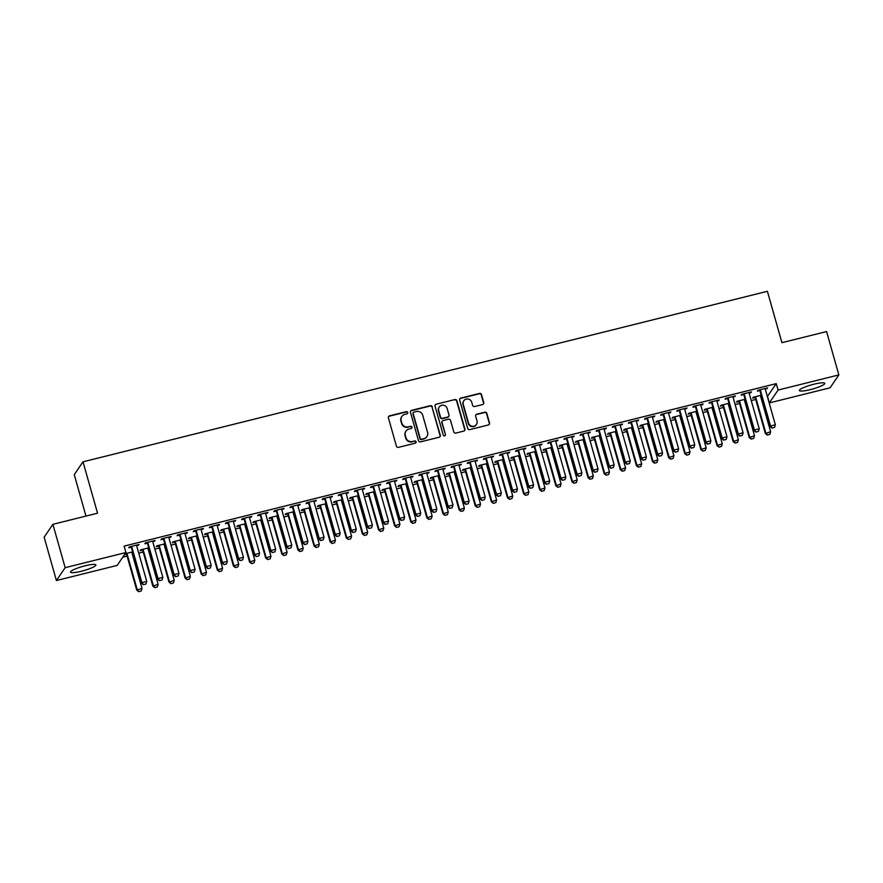 <?xml version="1.0" encoding="UTF-8"?>
<svg xmlns="http://www.w3.org/2000/svg" width="883" height="883" viewBox="0 0 883 883"><rect width="100%" height="100%" fill="white"/><g stroke="black" fill="none" stroke-linecap="round" stroke-linejoin="round"><path stroke-width="1.32" d="M407.758 412.482A1.159 1.126 34.2 0 0 406.335 411.655L389.524 415.849A1.656 1.611 34.2 0 0 388.399 417.814L396.423 446.18A1.656 1.611 34.2 0 0 398.454 447.361L415.264 443.178A1.159 1.126 34.2 0 0 416.059 441.798A1.159 1.126 34.2 0 0 414.635 440.97L412.46 441.511A5.309 5.143 34.2 0 1 405.97 437.736L405.297 435.363A5.309 5.143 34.2 0 1 408.939 429.061L411.114 428.52A1.159 1.126 34.2 0 0 411.908 427.14A1.159 1.126 34.2 0 0 410.485 426.312L408.31 426.853A5.309 5.143 34.2 0 1 401.82 423.078L401.158 420.705A5.309 5.143 34.2 0 1 404.789 414.403L406.964 413.862A1.159 1.126 34.2 0 0 407.758 412.482M407.482 413.575A1.159 1.126 34.2 0 0 406.103 412.008L389.293 416.191A1.656 1.611 34.2 0 0 388.498 416.666M415.772 442.891A1.159 1.126 34.2 0 0 414.403 441.323L412.46 441.511M411.621 428.233A1.159 1.126 34.2 0 0 410.253 426.666L408.31 426.853M810.23 389.646A13.19 2.152 -15.8 0 1 799.38 390.529A13.19 2.152 -15.8 0 1 813.916 384.215A13.19 2.152 -15.8 0 1 824.766 383.343A13.19 2.152 -15.8 0 1 810.23 389.646M81.357 571.246A13.19 2.152 -15.8 0 1 70.508 572.118A13.19 2.152 -15.8 0 1 85.044 565.815A13.19 2.152 -15.8 0 1 95.894 564.932A13.19 2.152 -15.8 0 1 81.357 571.246M482.615 404.546A1.656 1.611 34.2 0 0 483.752 402.582L481.5 394.624A1.656 1.611 34.2 0 0 479.469 393.432L460.805 398.09A1.656 1.611 34.2 0 0 459.668 400.054L467.692 428.432A1.656 1.611 34.2 0 0 469.723 429.613L488.398 424.955A1.656 1.611 34.2 0 0 489.524 422.99L486.809 413.376A1.656 1.611 34.2 0 0 484.778 412.195L476.787 414.182A1.656 1.611 34.2 0 0 475.65 416.147L477.008 420.915A4.437 4.305 34.2 0 1 472.096 426.246A4.437 4.305 34.2 0 1 468.542 423.023L463.255 404.348A4.437 4.305 34.2 0 1 468.156 399.028A4.437 4.305 34.2 0 1 471.721 402.24L472.604 405.352A1.656 1.611 34.2 0 0 474.624 406.533L482.615 404.546M767.371 396.544L776.267 383.63L124.117 546.113L125.927 552.537L117.185 565.407L56.413 580.539L65.165 567.67L125.927 552.537M776.267 383.63L778.089 390.054L838.85 374.911L830.097 387.792L769.336 402.924L778.089 390.054M56.413 580.539L44.15 537.195L52.903 524.325L97.549 513.2L83.002 461.82L767.393 291.302L781.93 342.681L826.587 331.566L838.85 374.911M52.903 524.325L65.165 567.67M432.295 406.875A1.656 1.611 34.2 0 0 430.275 405.694L411.599 410.341A1.656 1.611 34.2 0 0 410.463 412.317L418.487 440.683A1.656 1.611 34.2 0 0 420.518 441.864L439.193 437.217A1.656 1.611 34.2 0 0 440.33 435.242L432.063 407.229A1.656 1.611 34.2 0 0 430.032 406.048L411.368 410.694A1.656 1.611 34.2 0 0 410.562 411.169M436.202 404.215L454.866 399.569A1.656 1.611 34.2 0 1 456.897 400.75L464.933 429.116A1.656 1.611 34.2 0 1 463.796 431.092L455.805 433.078A1.656 1.611 34.2 0 1 453.774 431.897L450.518 420.385A1.656 1.611 34.2 0 0 448.487 419.204L443.189 420.529A1.656 1.611 34.2 0 0 442.052 422.504L445.44 434.48A1.159 1.126 34.2 0 1 444.16 435.871A1.159 1.126 34.2 0 1 443.233 435.032L435.065 406.191A1.656 1.611 34.2 0 1 436.202 404.215L454.866 399.569M83.002 461.82L74.26 474.69L85.971 516.08M749.181 393.2L751.499 391.897L741.83 394.304L741.245 395.176L743.607 394.591M745.109 399.271L737.106 401.268L736.51 402.129L738.883 401.544M744.457 400.154L745.296 399.944M716.952 401.224L719.27 399.933L709.59 402.339L709.005 403.211L711.378 402.615M712.868 407.306L704.866 409.293L704.27 410.165L706.643 409.58M712.217 408.189L713.056 407.979M684.711 409.259L687.029 407.957L677.36 410.374L676.764 411.235L679.137 410.65M680.627 415.33L672.625 417.328L672.04 418.2L674.413 417.604M679.987 416.213L680.826 416.003M652.471 417.295L654.789 415.992L645.12 418.399L644.535 419.27L646.897 418.685M648.398 423.365L640.396 425.363L639.8 426.224L642.173 425.639M647.747 424.248L648.586 424.039M620.241 425.319L622.559 424.028L612.879 426.434L612.294 427.306L614.667 426.71M616.157 431.401L608.155 433.387L607.559 434.259L609.932 433.674M615.506 432.284L616.345 432.074M588.001 433.354L590.319 432.052L580.65 434.469L580.054 435.33L582.427 434.745M583.917 439.425L575.915 441.423L575.33 442.295L577.703 441.699M583.277 440.308L584.116 440.098M555.76 441.39L558.078 440.087L548.409 442.493L547.824 443.365L550.186 442.78M551.687 447.46L543.685 449.458L543.089 450.319L545.462 449.734M551.036 448.343L551.875 448.134M523.531 449.414L525.849 448.123L516.169 450.529L515.584 451.401L517.957 450.805M519.447 455.496L511.445 457.482L510.849 458.354L513.222 457.769M518.796 456.379L519.634 456.169M491.29 457.449L493.608 456.147L483.939 458.564L483.343 459.425L485.716 458.84M487.206 463.52L479.204 465.518L478.619 466.39L480.992 465.794M486.566 464.403L487.405 464.193M459.05 465.484L461.368 464.182L451.699 466.588L451.114 467.46L453.476 466.875M454.977 471.555L446.975 473.553L446.379 474.414L448.752 473.829M454.326 472.438L455.164 472.228M426.82 473.509L429.138 472.217L419.458 474.624L418.873 475.495L421.246 474.899M422.736 479.59L414.734 481.577L414.138 482.449L416.511 481.864M422.085 480.473L422.924 480.264M394.58 481.544L396.897 480.242L387.229 482.659L386.633 483.52L389.006 482.935M390.496 487.615L382.494 489.612L381.909 490.484L384.282 489.888M389.856 488.498L390.694 488.288M362.339 489.579L364.657 488.277L354.988 490.683L354.403 491.555L356.765 490.97M358.266 495.65L350.264 497.648L349.668 498.509L352.041 497.924M357.615 496.533L358.454 496.323M330.11 497.604L332.427 496.312L322.748 498.718L322.163 499.59L324.536 498.994M326.026 503.685L318.023 505.672L317.427 506.544L319.801 505.959M325.374 504.568L326.213 504.359M297.869 505.639L300.187 504.336L290.518 506.754L289.922 507.615L292.295 507.03M293.785 511.71L285.783 513.707L285.198 514.579L287.571 513.983M293.145 512.593L293.984 512.383M265.628 513.674L267.946 512.372L258.277 514.778L257.693 515.65L260.055 515.065M261.556 519.745L253.553 521.743L252.957 522.604L255.33 522.019M260.904 520.628L261.743 520.418M233.399 521.698L235.717 520.407L226.037 522.813L225.452 523.685L227.825 523.089M229.315 527.78L221.313 529.767L220.717 530.639L223.09 530.054M228.664 528.663L229.503 528.453M201.158 529.734L203.476 528.431L193.807 530.849L193.211 531.709L195.584 531.125M197.075 535.804L189.072 537.802L188.487 538.674L190.86 538.078M196.434 536.687L197.273 536.478M168.918 537.769L171.236 536.467L161.567 538.873L160.982 539.745L163.344 539.16M164.845 543.84L156.843 545.837L156.247 546.698L158.62 546.113M164.194 544.723L165.033 544.513M136.688 545.793L139.006 544.502L129.326 546.908L128.741 547.78L131.114 547.184M124.525 554.601L126.379 554.138M131.953 552.758L132.792 552.548M125.11 553.74L132.605 551.875M122.814 557.129L127.097 556.058M132.494 554.712L133.344 554.502M138.752 553.155L143.212 552.041M148.609 550.705L149.47 550.484M154.867 549.138L159.326 548.034M164.724 546.687L165.585 546.467M170.982 545.131L175.452 544.016M180.849 542.67L181.699 542.46M187.108 541.113L191.567 539.999M196.964 538.652L197.825 538.442M203.222 537.096L207.682 535.981M213.079 534.634L213.94 534.425M219.337 533.078L223.807 531.963M229.205 530.617L230.055 530.407M235.463 529.06L239.922 527.946M245.319 526.61L246.18 526.389M251.578 525.043L256.037 523.939M261.434 522.593L262.295 522.372M267.692 521.036L272.163 519.921M277.56 518.575L278.41 518.365M283.818 517.019L288.277 515.904M293.675 514.557L294.536 514.347M299.933 513.001L304.392 511.886M309.79 510.54L310.65 510.33M316.048 508.983L320.518 507.868M325.915 506.522L326.765 506.312M332.174 504.966L336.633 503.851M342.03 502.515L342.891 502.295M348.288 500.948L352.747 499.844M358.145 498.498L359.006 498.277M364.403 496.941L368.873 495.827M374.271 494.48L375.12 494.27M380.529 492.924L384.988 491.809M390.385 490.462L391.246 490.253M396.644 488.906L401.103 487.791M406.5 486.445L407.361 486.235M412.758 484.888L417.229 483.774M422.626 482.427L423.476 482.217M428.884 480.871L433.343 479.756M438.741 478.42L439.602 478.2M444.999 476.853L449.458 475.749M454.855 474.403L455.716 474.182M461.114 472.846L465.584 471.732M470.981 470.385L471.831 470.175M477.239 468.829L481.699 467.714M487.096 466.367L487.957 466.158M493.354 464.811L497.813 463.696M503.211 462.35L504.072 462.14M509.469 460.794L513.939 459.679M519.336 458.332L520.186 458.122M525.595 456.776L530.054 455.661M535.451 454.326L536.312 454.105M541.709 452.758L546.169 451.654M551.566 450.308L552.427 450.087M557.824 448.752L562.294 447.637M567.692 446.29L568.542 446.081M573.95 444.734L578.409 443.619M583.806 442.273L584.667 442.063M590.065 440.716L594.524 439.602M599.921 438.255L600.782 438.045M606.18 436.699L610.65 435.584M616.047 434.237L616.897 434.028M622.305 432.681L626.764 431.566M632.162 430.231L633.023 430.01M638.42 428.663L642.879 427.56M648.277 426.213L649.137 425.992M654.535 424.657L659.005 423.542M664.402 422.195L665.252 421.986M670.661 420.639L675.12 419.524M680.517 418.178L681.378 417.968M686.775 416.621L691.234 415.507M696.632 414.16L697.493 413.95M702.89 412.604L707.36 411.489M712.758 410.142L713.607 409.933M719.016 408.586L723.475 407.471M728.872 406.136L729.733 405.915M735.131 404.569L739.59 403.465M744.987 402.118L745.848 401.897M751.245 400.562L755.716 399.447M761.113 398.101L761.963 397.891M148.719 547.857L140.717 549.844L140.132 550.716L142.505 550.131M148.079 548.74L148.918 548.531M152.803 541.776L155.121 540.484L145.452 542.89L144.856 543.762L147.229 543.166M180.96 539.822L172.958 541.82L172.362 542.692L174.735 542.096M180.309 540.705L181.147 540.495M185.044 533.751L187.362 532.449L177.682 534.855L177.097 535.727L179.47 535.142M213.2 531.787L205.198 533.785L204.602 534.656L206.975 534.06M212.549 532.67L213.388 532.471M217.273 525.716L219.591 524.414L209.922 526.831L209.337 527.703L211.699 527.107M245.43 523.762L237.428 525.749L236.843 526.621L239.216 526.036M244.79 524.645L245.629 524.436M249.514 517.681L251.832 516.389L242.163 518.796L241.567 519.668L243.94 519.072M277.67 515.727L269.668 517.725L269.072 518.597L271.445 518.001M277.019 516.61L277.858 516.4M281.754 509.657L284.072 508.354L274.392 510.76L273.807 511.632L276.18 511.047M309.911 507.692L301.909 509.69L301.313 510.562L303.686 509.966M309.26 508.575L310.099 508.376M313.984 501.621L316.302 500.319L306.633 502.736L306.048 503.608L308.41 503.012M342.14 499.668L334.138 501.654L333.553 502.526L335.926 501.941M341.5 500.551L342.339 500.341M346.224 493.586L348.542 492.295L338.873 494.701L338.277 495.573L340.65 494.977M374.381 491.632L366.379 493.63L365.783 494.502L368.156 493.906M373.73 492.515L374.569 492.306M378.465 485.562L380.783 484.259L371.103 486.665L370.518 487.537L372.891 486.952M406.621 483.597L398.619 485.595L398.023 486.467L400.396 485.871M405.97 484.48L406.809 484.281M410.694 477.526L413.012 476.224L403.343 478.641L402.758 479.513L405.12 478.917M438.851 475.573L430.849 477.56L430.264 478.431L432.637 477.846M438.211 476.456L439.05 476.246M442.935 469.491L445.253 468.2L435.584 470.606L434.988 471.478L437.361 470.882M471.092 467.537L463.089 469.535L462.493 470.407L464.866 469.811M470.44 468.42L471.279 468.211M475.175 461.467L477.493 460.164L467.813 462.571L467.228 463.443L469.601 462.858M503.332 459.502L495.33 461.5L494.734 462.372L497.107 461.776M502.681 460.385L503.52 460.186M507.405 453.432L509.723 452.129L500.054 454.546L499.469 455.418L501.831 454.822M535.562 451.478L527.559 453.465L526.974 454.337L529.347 453.752M534.921 452.361L535.76 452.151M539.645 445.396L541.963 444.105L532.294 446.511L531.698 447.383L534.072 446.787M567.802 443.443L559.8 445.44L559.204 446.312L561.577 445.716M567.151 444.326L567.99 444.116M571.886 437.372L574.204 436.07L564.524 438.476L563.939 439.348L566.312 438.763M600.043 435.407L592.04 437.405L591.444 438.277L593.817 437.681M599.391 436.29L600.23 436.092M604.115 429.337L606.433 428.034L596.765 430.451L596.18 431.323L598.542 430.727M632.272 427.383L624.27 429.37L623.685 430.242L626.058 429.657M631.632 428.266L632.471 428.056M636.356 421.301L638.674 420.01L629.005 422.416L628.409 423.288L630.782 422.692M664.513 419.348L656.51 421.346L655.914 422.217L658.288 421.621M663.861 420.231L664.7 420.021M668.597 413.277L670.914 411.975L661.235 414.381L660.65 415.253L663.023 414.668M696.753 411.312L688.751 413.31L688.155 414.182L690.528 413.586M696.102 412.195L696.941 411.997M700.826 405.242L703.144 403.939L693.475 406.357L692.89 407.229L695.252 406.633M728.983 403.288L720.981 405.275L720.396 406.147L722.769 405.562M728.343 404.171L729.181 403.961M733.067 397.218L735.384 395.915L725.716 398.321L725.12 399.193L727.493 398.597M761.223 395.253L753.221 397.251L752.625 398.123L754.998 397.527M760.572 396.136L761.411 395.926M765.307 389.182L767.625 387.88L757.945 390.286L757.36 391.158L759.733 390.573M767.515 396.5L769.336 402.924M138.41 545.363L138.223 544.69M154.525 541.356L154.337 540.672M170.651 537.339L170.452 536.665M186.766 533.321L186.578 532.648M202.88 529.303L202.693 528.63M219.006 525.286L218.807 524.612M235.121 521.268L234.933 520.595M251.236 517.261L251.048 516.577M267.361 513.244L267.163 512.57M283.476 509.226L283.288 508.553M299.591 505.208L299.403 504.535M315.717 501.191L315.518 500.518M331.831 497.173L331.644 496.5M347.946 493.167L347.759 492.482M364.072 489.149L363.873 488.476M380.187 485.131L379.999 484.458M396.301 481.114L396.114 480.44M412.427 477.096L412.229 476.423M428.542 473.078L428.354 472.405M444.657 469.072L444.469 468.387M460.783 465.054L460.584 464.381M476.897 461.036L476.71 460.363M493.012 457.019L492.824 456.345M509.138 453.001L508.939 452.328M525.253 448.983L525.065 448.31M541.367 444.977L541.18 444.292M557.493 440.959L557.294 440.286M573.608 436.942L573.42 436.268M589.723 432.924L589.535 432.251M605.848 428.906L605.65 428.233M621.963 424.889L621.775 424.215M638.078 420.882L637.89 420.198M654.204 416.864L654.005 416.191M670.318 412.847L670.131 412.173M686.433 408.829L686.246 408.156M702.559 404.811L702.36 404.138M718.674 400.794L718.486 400.12M734.788 396.787L734.601 396.103M750.914 392.769L750.716 392.096M767.029 388.752L766.841 388.079M401.82 416.467L401.588 416.809A5.309 5.143 34.2 0 0 400.915 421.059L401.158 420.705M408.078 427.206A5.309 5.143 34.2 0 1 401.588 423.421L400.915 421.059M405.97 431.125L405.739 431.467A5.309 5.143 34.2 0 0 405.065 435.716L405.297 435.363M412.218 441.864A5.309 5.143 34.2 0 1 405.727 438.078L405.065 435.716M439.988 436.743A1.656 1.611 34.2 0 0 440.087 435.595L432.063 407.229M413.961 412.118A1.159 1.126 34.2 0 0 413.167 413.498L420.22 438.398A1.159 1.126 34.2 0 0 421.632 439.226L423.928 438.652A5.309 5.143 34.2 0 0 427.571 432.35L422.747 415.33A5.309 5.143 34.2 0 0 416.257 411.544L413.961 412.118M413.321 412.571L413.078 412.913A1.159 1.126 34.2 0 0 412.935 413.851L413.167 413.498M426.897 436.599L426.655 436.942A5.309 5.143 34.2 0 1 423.697 439.006L421.401 439.579A1.159 1.126 34.2 0 1 419.977 438.752L412.935 413.851M464.59 430.606A1.656 1.611 34.2 0 0 464.69 429.469L456.666 401.092A1.656 1.611 34.2 0 0 454.635 399.911M442.262 421.169L442.03 421.522A1.656 1.611 34.2 0 0 441.82 422.847L445.44 434.48M445.164 435.573A1.159 1.126 34.2 0 0 445.209 434.822M447.14 408.454A4.437 4.305 34.2 0 0 439.237 407.008A4.437 4.305 34.2 0 0 438.674 410.562L440.54 417.14A1.656 1.611 34.2 0 0 442.56 418.321L447.869 416.997A1.656 1.611 34.2 0 0 449.006 415.032L447.14 408.454M439.237 407.008L438.994 407.361A4.437 4.305 34.2 0 0 438.443 410.904L438.674 410.562M448.796 416.357L448.553 416.71A1.656 1.611 34.2 0 1 447.626 417.35L442.328 418.674A1.656 1.611 34.2 0 1 440.297 417.493L438.443 410.904M435.97 404.569A1.656 1.611 34.2 0 0 435.164 405.043M463.818 400.805L463.575 401.147A4.437 4.305 34.2 0 0 463.023 404.701L463.255 404.348M476.445 424.469L476.213 424.822A4.437 4.305 34.2 0 1 468.299 423.376L463.023 404.701M489.193 424.48A1.656 1.611 34.2 0 0 489.292 423.332L486.577 413.719A1.656 1.611 34.2 0 0 484.546 412.538L476.555 414.524A1.656 1.611 34.2 0 0 475.76 415.01M483.409 404.072A1.656 1.611 34.2 0 0 483.52 402.924L481.268 394.966A1.656 1.611 34.2 0 0 479.237 393.785L460.573 398.432A1.656 1.611 34.2 0 0 459.767 398.917M125.971 553.52L126.534 554.381A1.689 1.634 -145.8 0 1 126.744 554.844L136.744 590.164L142.008 588.343L132.008 553.012A1.689 1.634 -145.8 0 1 131.942 552.504L131.964 552.03M138.719 591.698L141.214 590.992L138.719 591.698L136.744 590.164M126.688 553.343L126.964 553.751A1.689 1.634 -145.8 0 1 127.174 554.215L137.174 589.546L138.797 591.588M142.008 588.343L141.214 590.992M143.521 584.634L145.938 584.027L143.521 584.634L141.898 582.581L141.468 583.21L131.479 547.89A1.689 1.634 34.2 0 0 131.269 547.416L130.706 546.566M136.688 545.076L136.677 545.551A1.689 1.634 34.2 0 0 136.744 546.058L146.733 581.378L141.898 582.581L131.898 547.261A1.689 1.634 34.2 0 0 131.688 546.798L131.424 546.389M145.938 584.027L146.733 581.378M141.468 583.21L143.454 584.734M142.097 549.502L142.649 550.363A1.689 1.634 -145.8 0 1 142.869 550.826L152.858 586.157L158.123 584.325L148.123 548.994A1.689 1.634 -145.8 0 1 148.068 548.498L148.079 548.012M154.834 587.681L157.329 586.974L154.834 587.681L152.858 586.157M142.814 549.325L143.079 549.734A1.689 1.634 -145.8 0 1 143.289 550.197L153.289 585.528L154.911 587.57M158.123 584.325L157.329 586.974M158.212 545.495L158.774 546.345A1.689 1.634 -145.8 0 1 158.984 546.809L168.984 582.14L174.238 580.308L164.249 544.977A1.689 1.634 -145.8 0 1 164.183 544.48L164.205 543.994M170.96 583.663L173.443 582.957L170.96 583.663L168.984 582.14M158.929 545.308L159.194 545.716A1.689 1.634 -145.8 0 1 159.415 546.191L169.404 581.511L171.026 583.553M174.238 580.308L173.443 582.957M159.635 580.617L162.053 580.01L159.635 580.617L158.013 578.575L157.593 579.193L147.593 543.873A1.689 1.634 34.2 0 0 147.384 543.409L146.821 542.548M152.814 541.058L152.792 541.533A1.689 1.634 34.2 0 0 152.858 542.041L162.847 577.361L158.013 578.575L148.024 543.244A1.689 1.634 34.2 0 0 147.803 542.78L147.538 542.372M162.053 580.01L162.847 577.361M157.593 579.193L159.569 580.716M175.761 576.599L178.178 576.003L175.761 576.599L174.139 574.557L173.708 575.175L163.719 539.855A1.689 1.634 34.2 0 0 163.498 539.392L162.947 538.531M168.929 537.041L168.918 537.515A1.689 1.634 34.2 0 0 168.973 538.023L178.973 573.354L174.139 574.557L164.139 539.226A1.689 1.634 34.2 0 0 163.929 538.762L163.664 538.354M178.178 576.003L178.973 573.354M173.708 575.175L175.684 576.709M174.326 541.478L174.889 542.328A1.689 1.634 -145.8 0 1 175.099 542.802L185.099 578.122L190.364 576.29L180.364 540.97A1.689 1.634 -145.8 0 1 180.298 540.462L180.32 539.988M187.075 579.645L189.569 578.939L187.075 579.645L185.099 578.122M175.044 541.301L175.32 541.698A1.689 1.634 -145.8 0 1 175.529 542.173L185.529 577.493L187.152 579.546M190.364 576.29L189.569 578.939M190.452 537.46L191.004 538.31A1.689 1.634 -145.8 0 1 191.225 538.785L201.214 574.105L206.479 572.272L196.479 536.952A1.689 1.634 -145.8 0 1 196.423 536.445L196.434 535.97M203.189 575.628L205.684 574.921L203.189 575.628L201.214 574.105M191.169 537.283L191.434 537.692A1.689 1.634 -145.8 0 1 191.644 538.155L201.644 573.475L203.267 575.528M206.479 572.272L205.684 574.921M191.876 572.581L194.293 571.985L191.876 572.581L190.253 570.539L189.823 571.169L179.834 535.838A1.689 1.634 34.2 0 0 179.624 535.374L179.061 534.513M185.044 533.023L185.033 533.509A1.689 1.634 34.2 0 0 185.099 534.005L195.088 569.336L190.253 570.539L180.253 535.208A1.689 1.634 34.2 0 0 180.044 534.745L179.779 534.336M194.293 571.985L195.088 569.336M189.823 571.169L191.81 572.692M207.991 568.575L210.408 567.968L207.991 568.575L206.368 566.522L205.949 567.151L195.949 531.82A1.689 1.634 34.2 0 0 195.739 531.356L195.176 530.506M201.169 529.005L201.147 529.491A1.689 1.634 34.2 0 0 201.214 529.999L211.203 565.319L206.368 566.522L196.379 531.202A1.689 1.634 34.2 0 0 196.158 530.727L195.894 530.319M210.408 567.968L211.203 565.319M205.949 567.151L207.924 568.674M206.567 533.442L207.13 534.303A1.689 1.634 -145.8 0 1 207.339 534.767L217.339 570.087L222.593 568.255L212.604 532.935A1.689 1.634 -145.8 0 1 212.538 532.427L212.56 531.952M219.315 571.61L221.799 570.904L219.315 571.61L217.339 570.087M207.284 533.266L207.549 533.674A1.689 1.634 -145.8 0 1 207.77 534.138L217.759 569.469L219.381 571.511M222.593 568.255L221.799 570.904M224.116 564.557L226.534 563.95L224.116 564.557L222.494 562.504L222.063 563.133L212.075 527.813A1.689 1.634 34.2 0 0 211.854 527.339L211.302 526.489M217.284 524.999L217.273 525.473A1.689 1.634 34.2 0 0 217.328 525.981L227.328 561.301L222.494 562.504L212.494 527.184A1.689 1.634 34.2 0 0 212.284 526.71L212.019 526.312M226.534 563.95L227.328 561.301M222.063 563.133L224.039 564.656M222.682 529.425L223.244 530.286A1.689 1.634 -145.8 0 1 223.454 530.749L233.454 566.069L238.719 564.248L228.719 528.917A1.689 1.634 -145.8 0 1 228.653 528.409L228.675 527.935M235.43 567.603L237.924 566.897L235.43 567.603L233.454 566.069M223.399 529.248L223.675 529.657A1.689 1.634 -145.8 0 1 223.885 530.12L233.885 565.451L235.507 567.493M238.719 564.248L237.924 566.897M240.231 560.539L242.648 559.932L240.231 560.539L238.609 558.486L238.178 559.116L228.189 523.796A1.689 1.634 34.2 0 0 227.98 523.321L227.417 522.471M233.399 520.981L233.388 521.456A1.689 1.634 34.2 0 0 233.454 521.963L243.443 557.283L238.609 558.486L228.609 523.166A1.689 1.634 34.2 0 0 228.399 522.703L228.134 522.294M242.648 559.932L243.443 557.283M238.178 559.116L240.165 560.639M238.807 525.407L239.359 526.268A1.689 1.634 -145.8 0 1 239.58 526.732L249.569 562.063L254.834 560.23L244.834 524.899A1.689 1.634 -145.8 0 1 244.779 524.403L244.79 523.917M251.545 563.586L254.039 562.879L251.545 563.586L249.569 562.063M239.525 525.23L239.79 525.639A1.689 1.634 -145.8 0 1 239.999 526.102L249.999 561.433L251.622 563.475M254.834 560.23L254.039 562.879M254.922 521.4L255.485 522.25A1.689 1.634 -145.8 0 1 255.695 522.714L265.695 558.045L270.949 556.213L260.96 520.893A1.689 1.634 -145.8 0 1 260.893 520.385L260.915 519.899M267.67 559.568L270.154 558.862L267.67 559.568L265.695 558.045M255.64 521.213L255.904 521.621A1.689 1.634 -145.8 0 1 256.125 522.096L266.114 557.416L267.737 559.458M270.949 556.213L270.154 558.862M271.037 517.383L271.6 518.233A1.689 1.634 -145.8 0 1 271.809 518.707L281.809 554.027L287.074 552.195L277.074 516.875A1.689 1.634 -145.8 0 1 277.008 516.367L277.03 515.893M283.785 555.55L286.28 554.844L283.785 555.55L281.809 554.027M271.754 517.206L272.03 517.604A1.689 1.634 -145.8 0 1 272.24 518.078L282.24 553.398L283.862 555.451M287.074 552.195L286.28 554.844M287.163 513.365L287.715 514.215A1.689 1.634 -145.8 0 1 287.935 514.69L297.924 550.01L303.189 548.177L293.189 512.857A1.689 1.634 -145.8 0 1 293.134 512.35L293.145 511.875M299.9 551.533L302.394 550.826L299.9 551.533L297.924 550.01M287.88 513.189L288.145 513.597A1.689 1.634 -145.8 0 1 288.355 514.061L298.355 549.381L299.977 551.433M303.189 548.177L302.394 550.826M303.277 509.348L303.84 510.208A1.689 1.634 -145.8 0 1 304.05 510.672L314.05 545.992L319.304 544.16L309.315 508.84A1.689 1.634 -145.8 0 1 309.249 508.332L309.271 507.857M316.026 547.515L318.509 546.809L316.026 547.515L314.05 545.992M303.995 509.171L304.26 509.579A1.689 1.634 -145.8 0 1 304.48 510.043L314.469 545.374L316.092 547.416M319.304 544.16L318.509 546.809M319.392 505.33L319.955 506.191A1.689 1.634 -145.8 0 1 320.165 506.654L330.165 541.974L335.43 540.153L325.43 504.822A1.689 1.634 -145.8 0 1 325.363 504.314L325.386 503.84M332.14 543.509L334.635 542.802L332.14 543.509L330.165 541.974M320.11 505.153L320.386 505.562A1.689 1.634 -145.8 0 1 320.595 506.025L330.595 541.356L332.218 543.398M335.43 540.153L334.635 542.802M335.518 501.312L336.07 502.173A1.689 1.634 -145.8 0 1 336.291 502.637L346.279 537.968L351.544 536.136L341.544 500.804A1.689 1.634 -145.8 0 1 341.489 500.308L341.5 499.822M348.255 539.491L350.75 538.785L348.255 539.491L346.279 537.968M336.235 501.136L336.5 501.544A1.689 1.634 -145.8 0 1 336.71 502.008L346.71 537.339L348.332 539.381M351.544 536.136L350.75 538.785M351.633 497.306L352.196 498.155A1.689 1.634 -145.8 0 1 352.405 498.619L362.405 533.95L367.659 532.118L357.67 496.798A1.689 1.634 -145.8 0 1 357.604 496.29L357.626 495.805M364.381 535.473L366.864 534.767L364.381 535.473L362.405 533.95M352.35 497.118L352.615 497.526A1.689 1.634 -145.8 0 1 352.836 498.001L362.825 533.321L364.447 535.374M367.659 532.118L366.864 534.767M367.747 493.288L368.31 494.138A1.689 1.634 -145.8 0 1 368.52 494.612L378.52 529.932L383.785 528.1L373.785 492.78A1.689 1.634 -145.8 0 1 373.719 492.272L373.741 491.798M380.496 531.456L382.99 530.749L380.496 531.456L378.52 529.932M368.465 493.111L368.741 493.509A1.689 1.634 -145.8 0 1 368.951 493.983L378.95 529.303L380.573 531.356M383.785 528.1L382.99 530.749M383.873 489.27L384.425 490.12A1.689 1.634 -145.8 0 1 384.646 490.595L394.635 525.915L399.9 524.083L389.9 488.763A1.689 1.634 -145.8 0 1 389.844 488.255L389.856 487.78M396.61 527.438L399.105 526.732L396.61 527.438L394.635 525.915M384.591 489.094L384.856 489.502A1.689 1.634 -145.8 0 1 385.065 489.966L395.065 525.286L396.688 527.339M399.9 524.083L399.105 526.732M399.988 485.253L400.551 486.114A1.689 1.634 -145.8 0 1 400.761 486.577L410.761 521.897L416.014 520.065L406.025 484.745A1.689 1.634 -145.8 0 1 405.959 484.237L405.981 483.763M412.736 523.42L415.22 522.714L412.736 523.42L410.761 521.897M400.705 485.076L400.97 485.484A1.689 1.634 -145.8 0 1 401.191 485.948L411.18 521.279L412.803 523.321M416.014 520.065L415.22 522.714M416.103 481.235L416.666 482.096A1.689 1.634 -145.8 0 1 416.875 482.56L426.875 517.88L432.14 516.058L422.14 480.727A1.689 1.634 -145.8 0 1 422.074 480.22L422.096 479.745M428.851 519.414L431.346 518.707L428.851 519.414L426.875 517.88M416.82 481.058L417.096 481.467A1.689 1.634 -145.8 0 1 417.306 481.93L427.306 517.261L428.928 519.303M432.14 516.058L431.346 518.707M432.229 477.217L432.78 478.078A1.689 1.634 -145.8 0 1 433.001 478.542L442.99 513.873L448.255 512.041L438.255 476.71A1.689 1.634 -145.8 0 1 438.2 476.213L438.211 475.727M444.966 515.396L447.46 514.69L444.966 515.396L442.99 513.873M432.946 477.041L433.211 477.449A1.689 1.634 -145.8 0 1 433.421 477.913L443.421 513.244L445.043 515.286M448.255 512.041L447.46 514.69M448.343 473.211L448.906 474.061A1.689 1.634 -145.8 0 1 449.116 474.524L459.116 509.855L464.37 508.023L454.381 472.703A1.689 1.634 -145.8 0 1 454.315 472.195L454.337 471.71M461.092 511.378L463.575 510.672L461.092 511.378L459.116 509.855M449.061 473.023L449.326 473.431A1.689 1.634 -145.8 0 1 449.546 473.906L459.535 509.226L461.158 511.279M464.37 508.023L463.575 510.672M464.458 469.193L465.021 470.043A1.689 1.634 -145.8 0 1 465.231 470.518L475.231 505.838L480.495 504.005L470.496 468.685A1.689 1.634 -145.8 0 1 470.429 468.178L470.451 467.703M477.206 507.361L479.701 506.654L477.206 507.361L475.231 505.838M465.175 469.016L465.451 469.414A1.689 1.634 -145.8 0 1 465.661 469.888L475.661 505.208L477.284 507.261M480.495 504.005L479.701 506.654M480.584 465.175L481.136 466.025A1.689 1.634 -145.8 0 1 481.356 466.5L491.345 501.82L496.61 499.988L486.61 464.668A1.689 1.634 -145.8 0 1 486.555 464.16L486.566 463.685M493.321 503.343L495.816 502.637L493.321 503.343L491.345 501.82M481.301 464.999L481.566 465.407A1.689 1.634 -145.8 0 1 481.776 465.871L491.776 501.191L493.398 503.244M496.61 499.988L495.816 502.637M496.699 461.158L497.261 462.019A1.689 1.634 -145.8 0 1 497.471 462.482L507.471 497.802L512.725 495.97L502.736 460.65A1.689 1.634 -145.8 0 1 502.67 460.142L502.692 459.668M509.447 499.325L511.93 498.619L509.447 499.325L507.471 497.802M497.416 460.981L497.681 461.39A1.689 1.634 -145.8 0 1 497.902 461.853L507.891 497.184L509.513 499.226M512.725 495.97L511.93 498.619M512.813 457.14L513.376 458.001A1.689 1.634 -145.8 0 1 513.586 458.465L523.586 493.785L528.851 491.963L518.851 456.632A1.689 1.634 -145.8 0 1 518.785 456.125L518.807 455.65M525.562 495.319L528.056 494.612L525.562 495.319L523.586 493.785M513.531 456.964L513.807 457.372A1.689 1.634 -145.8 0 1 514.016 457.836L524.016 493.167L525.639 495.208M528.851 491.963L528.056 494.612M528.939 453.122L529.491 453.983A1.689 1.634 -145.8 0 1 529.712 454.447L539.701 489.778L544.966 487.946L534.966 452.615A1.689 1.634 -145.8 0 1 534.91 452.118L534.921 451.632M541.676 491.301L544.171 490.595L541.676 491.301L539.701 489.778M529.657 452.946L529.921 453.354A1.689 1.634 -145.8 0 1 530.131 453.818L540.131 489.149L541.754 491.191M544.966 487.946L544.171 490.595M545.054 449.116L545.617 449.966A1.689 1.634 -145.8 0 1 545.826 450.429L555.826 485.76L561.08 483.928L551.091 448.608A1.689 1.634 -145.8 0 1 551.025 448.1L551.047 447.615M557.802 487.284L560.286 486.577L557.802 487.284L555.826 485.76M545.771 448.928L546.036 449.337A1.689 1.634 -145.8 0 1 546.257 449.811L556.246 485.131L557.868 487.184M561.08 483.928L560.286 486.577M561.169 445.098L561.731 445.948A1.689 1.634 -145.8 0 1 561.941 446.423L571.941 481.743L577.206 479.911L567.206 444.591A1.689 1.634 -145.8 0 1 567.14 444.083L567.162 443.608M573.917 483.266L576.411 482.56L573.917 483.266L571.941 481.743M561.886 444.922L562.162 445.319A1.689 1.634 -145.8 0 1 562.372 445.794L572.372 481.114L573.994 483.167M577.206 479.911L576.411 482.56M256.346 556.522L258.763 555.915L256.346 556.522L254.723 554.48L254.304 555.098L244.304 519.778A1.689 1.634 34.2 0 0 244.094 519.314L243.531 518.453M249.525 516.963L249.503 517.438A1.689 1.634 34.2 0 0 249.569 517.946L259.558 553.266L254.723 554.48L244.734 519.149A1.689 1.634 34.2 0 0 244.514 518.685L244.249 518.277M258.763 555.915L259.558 553.266M254.304 555.098L256.28 556.621M272.472 552.504L274.889 551.908L272.472 552.504L270.849 550.462L270.419 551.08L260.43 515.76A1.689 1.634 34.2 0 0 260.209 515.297L259.657 514.436M265.64 512.946L265.628 513.42A1.689 1.634 34.2 0 0 265.684 513.928L275.684 549.259L270.849 550.462L260.849 515.131A1.689 1.634 34.2 0 0 260.64 514.668L260.375 514.259M274.889 551.908L275.684 549.259M270.419 551.08L272.394 552.615M288.586 548.486L291.004 547.89L288.586 548.486L286.964 546.445L286.534 547.074L276.545 511.743A1.689 1.634 34.2 0 0 276.335 511.279L275.772 510.418M281.754 508.928L281.743 509.414A1.689 1.634 34.2 0 0 281.809 509.91L291.798 545.241L286.964 546.445L276.964 511.114A1.689 1.634 34.2 0 0 276.754 510.65L276.489 510.242M291.004 547.89L291.798 545.241M286.534 547.074L288.52 548.597M304.701 544.48L307.118 543.873L304.701 544.48L303.079 542.427L302.659 543.056L292.659 507.725A1.689 1.634 34.2 0 0 292.45 507.261L291.887 506.412M297.88 504.91L297.858 505.396A1.689 1.634 34.2 0 0 297.924 505.904L307.913 541.224L303.079 542.427L293.09 507.107A1.689 1.634 34.2 0 0 292.869 506.632L292.604 506.224M307.118 543.873L307.913 541.224M302.659 543.056L304.635 544.579M320.827 540.462L323.244 539.855L320.827 540.462L319.204 538.409L318.774 539.038L308.785 503.718A1.689 1.634 34.2 0 0 308.564 503.244L308.012 502.394M313.995 500.904L313.984 501.378A1.689 1.634 34.2 0 0 314.039 501.886L324.039 537.206L319.204 538.409L309.205 503.089A1.689 1.634 34.2 0 0 308.995 502.615L308.73 502.217M323.244 539.855L324.039 537.206M318.774 539.038L320.75 540.562M336.942 536.445L339.359 535.838L336.942 536.445L335.319 534.392L334.889 535.021L324.9 499.701A1.689 1.634 34.2 0 0 324.69 499.226L324.127 498.376M330.11 496.886L330.099 497.361A1.689 1.634 34.2 0 0 330.165 497.869L340.154 533.189L335.319 534.392L325.319 499.072A1.689 1.634 34.2 0 0 325.11 498.608L324.845 498.2M339.359 535.838L340.154 533.189M334.889 535.021L336.876 536.544M353.057 532.427L355.474 531.82L353.057 532.427L351.434 530.385L351.015 531.003L341.015 495.683A1.689 1.634 34.2 0 0 340.805 495.22L340.242 494.359M346.235 492.869L346.213 493.343A1.689 1.634 34.2 0 0 346.279 493.851L356.268 529.171L351.434 530.385L341.445 495.054A1.689 1.634 34.2 0 0 341.224 494.59L340.959 494.182M355.474 531.82L356.268 529.171M351.015 531.003L352.99 532.526M369.182 528.409L371.6 527.813L369.182 528.409L367.56 526.367L367.129 526.985L357.14 491.665A1.689 1.634 34.2 0 0 356.92 491.202L356.368 490.341M362.35 488.851L362.339 489.325A1.689 1.634 34.2 0 0 362.394 489.833L372.394 525.164L367.56 526.367L357.56 491.036A1.689 1.634 34.2 0 0 357.35 490.573L357.085 490.164M371.6 527.813L372.394 525.164M367.129 526.985L369.105 528.52M385.297 524.392L387.714 523.796L385.297 524.392L383.675 522.35L383.244 522.979L373.255 487.648A1.689 1.634 34.2 0 0 373.045 487.184L372.483 486.323M378.465 484.833L378.454 485.319A1.689 1.634 34.2 0 0 378.52 485.816L388.509 521.147L383.675 522.35L373.675 487.03A1.689 1.634 34.2 0 0 373.465 486.555L373.2 486.147M387.714 523.796L388.509 521.147M383.244 522.979L385.231 524.502M401.412 520.385L403.829 519.778L401.412 520.385L399.789 518.332L399.37 518.961L389.37 483.63A1.689 1.634 34.2 0 0 389.16 483.167L388.597 482.317M394.591 480.816L394.569 481.301A1.689 1.634 34.2 0 0 394.635 481.809L404.624 517.129L399.789 518.332L389.8 483.012A1.689 1.634 34.2 0 0 389.58 482.537L389.315 482.129M403.829 519.778L404.624 517.129M399.37 518.961L401.346 520.484M417.538 516.367L419.955 515.76L417.538 516.367L415.915 514.314L415.485 514.944L405.496 479.624A1.689 1.634 34.2 0 0 405.275 479.149L404.723 478.299M410.705 476.809L410.694 477.284A1.689 1.634 34.2 0 0 410.75 477.791L420.75 513.111L415.915 514.314L405.915 478.994A1.689 1.634 34.2 0 0 405.705 478.52L405.44 478.122M419.955 515.76L420.75 513.111M415.485 514.944L417.46 516.467M433.652 512.35L436.07 511.743L433.652 512.35L432.03 510.297L431.599 510.926L421.61 475.606A1.689 1.634 34.2 0 0 421.401 475.131L420.838 474.281M426.82 472.791L426.809 473.266A1.689 1.634 34.2 0 0 426.875 473.774L436.864 509.094L432.03 510.297L422.03 474.977A1.689 1.634 34.2 0 0 421.82 474.513L421.555 474.105M436.07 511.743L436.864 509.094M431.599 510.926L433.586 512.449M449.767 508.332L452.184 507.725L449.767 508.332L448.145 506.29L447.725 506.908L437.725 471.588A1.689 1.634 34.2 0 0 437.515 471.125L436.953 470.264M442.946 468.774L442.924 469.248A1.689 1.634 34.2 0 0 442.99 469.756L452.979 505.076L448.145 506.29L438.156 470.959A1.689 1.634 34.2 0 0 437.935 470.496L437.67 470.087M452.184 507.725L452.979 505.076M447.725 506.908L449.701 508.431M465.893 504.314L468.31 503.718L465.893 504.314L464.27 502.272L463.84 502.891L453.851 467.571A1.689 1.634 34.2 0 0 453.63 467.107L453.078 466.246M459.061 464.756L459.05 465.231A1.689 1.634 34.2 0 0 459.105 465.738L469.105 501.069L464.27 502.272L454.27 466.941A1.689 1.634 34.2 0 0 454.061 466.478L453.796 466.069M468.31 503.718L469.105 501.069M463.84 502.891L465.816 504.425M482.008 500.297L484.425 499.701L482.008 500.297L480.385 498.255L479.955 498.884L469.966 463.553A1.689 1.634 34.2 0 0 469.756 463.089L469.193 462.228M475.175 460.738L475.164 461.224A1.689 1.634 34.2 0 0 475.231 461.721L485.22 497.052L480.385 498.255L470.385 462.935A1.689 1.634 34.2 0 0 470.175 462.46L469.911 462.052M484.425 499.701L485.22 497.052M479.955 498.884L481.941 500.407M498.122 496.29L500.54 495.683L498.122 496.29L496.5 494.237L496.08 494.866L486.08 459.535A1.689 1.634 34.2 0 0 485.871 459.072L485.308 458.222M491.301 456.721L491.279 457.206A1.689 1.634 34.2 0 0 491.345 457.714L501.334 493.034L496.5 494.237L486.511 458.917A1.689 1.634 34.2 0 0 486.29 458.443L486.025 458.034M500.54 495.683L501.334 493.034M496.08 494.866L498.056 496.389M514.248 492.272L516.665 491.665L514.248 492.272L512.626 490.22L512.195 490.849L502.206 455.529A1.689 1.634 34.2 0 0 501.986 455.054L501.434 454.204M507.416 452.714L507.405 453.189A1.689 1.634 34.2 0 0 507.46 453.696L517.46 489.016L512.626 490.22L502.626 454.9A1.689 1.634 34.2 0 0 502.416 454.425L502.151 454.028M516.665 491.665L517.46 489.016M512.195 490.849L514.171 492.372M530.363 488.255L532.78 487.648L530.363 488.255L528.74 486.202L528.31 486.831L518.321 451.511A1.689 1.634 34.2 0 0 518.111 451.036L517.548 450.187M523.531 448.696L523.52 449.171A1.689 1.634 34.2 0 0 523.586 449.679L533.575 484.999L528.74 486.202L518.74 450.882A1.689 1.634 34.2 0 0 518.531 450.418L518.266 450.01M532.78 487.648L533.575 484.999M528.31 486.831L530.297 488.354M546.478 484.237L548.895 483.63L546.478 484.237L544.855 482.195L544.436 482.813L534.436 447.493A1.689 1.634 34.2 0 0 534.226 447.03L533.663 446.169M539.656 444.679L539.634 445.153A1.689 1.634 34.2 0 0 539.701 445.661L549.69 480.981L544.855 482.195L534.866 446.864A1.689 1.634 34.2 0 0 534.645 446.401L534.381 445.992M548.895 483.63L549.69 480.981M544.436 482.813L546.411 484.337M562.603 480.22L565.021 479.624L562.603 480.22L560.981 478.178L560.55 478.796L550.562 443.476A1.689 1.634 34.2 0 0 550.341 443.012L549.789 442.151M555.771 440.661L555.76 441.136A1.689 1.634 34.2 0 0 555.815 441.643L565.815 476.975L560.981 478.178L550.981 442.847A1.689 1.634 34.2 0 0 550.771 442.383L550.506 441.975M565.021 479.624L565.815 476.975M560.55 478.796L562.526 480.33M578.718 476.202L581.135 475.606L578.718 476.202L577.096 474.16L576.665 474.789L566.676 439.458A1.689 1.634 34.2 0 0 566.467 438.994L565.904 438.134M571.886 436.644L571.875 437.129A1.689 1.634 34.2 0 0 571.941 437.626L581.93 472.957L577.096 474.16L567.096 438.84A1.689 1.634 34.2 0 0 566.886 438.365L566.621 437.957M581.135 475.606L581.93 472.957M576.665 474.789L578.652 476.312M577.294 441.081L577.846 441.93A1.689 1.634 -145.8 0 1 578.067 442.405L588.056 477.725L593.321 475.893L583.321 440.573A1.689 1.634 -145.8 0 1 583.266 440.065L583.277 439.591M590.032 479.248L592.526 478.542L590.032 479.248L588.056 477.725M578.012 440.904L578.277 441.312A1.689 1.634 -145.8 0 1 578.486 441.776L588.486 477.096L590.109 479.149M593.321 475.893L592.526 478.542M594.833 472.195L597.25 471.588L594.833 472.195L593.21 470.142L592.791 470.771L582.791 435.44A1.689 1.634 34.2 0 0 582.581 434.977L582.018 434.127M588.012 432.626L587.99 433.111A1.689 1.634 34.2 0 0 588.056 433.619L598.045 468.939L593.21 470.142L583.221 434.822A1.689 1.634 34.2 0 0 583.001 434.348L582.736 433.939M597.25 471.588L598.045 468.939M592.791 470.771L594.767 472.295M593.409 437.063L593.972 437.924A1.689 1.634 -145.8 0 1 594.182 438.387L604.182 473.707L609.436 471.875L599.447 436.555A1.689 1.634 -145.8 0 1 599.38 436.047L599.402 435.573M606.157 475.231L608.641 474.524L606.157 475.231L604.182 473.707M594.127 436.886L594.391 437.295A1.689 1.634 -145.8 0 1 594.612 437.758L604.601 473.089L606.224 475.131M609.436 471.875L608.641 474.524M610.959 468.178L613.376 467.571L610.959 468.178L609.336 466.125L608.906 466.754L598.917 431.434A1.689 1.634 34.2 0 0 598.696 430.959L598.144 430.109M604.127 428.619L604.115 429.094A1.689 1.634 34.2 0 0 604.171 429.602L614.171 464.922L609.336 466.125L599.336 430.805A1.689 1.634 34.2 0 0 599.127 430.33L598.862 429.933M613.376 467.571L614.171 464.922M608.906 466.754L610.881 468.277M609.524 433.045L610.087 433.906A1.689 1.634 -145.8 0 1 610.296 434.37L620.296 469.69L625.561 467.869L615.561 432.538A1.689 1.634 -145.8 0 1 615.495 432.03L615.517 431.555M622.272 471.224L624.767 470.518L622.272 471.224L620.296 469.69M610.241 432.869L610.517 433.277A1.689 1.634 -145.8 0 1 610.727 433.741L620.727 469.072L622.349 471.114M625.561 467.869L624.767 470.518M627.073 464.16L629.491 463.553L627.073 464.16L625.451 462.107L625.021 462.736L615.032 427.416A1.689 1.634 34.2 0 0 614.822 426.942L614.259 426.092M620.241 424.602L620.23 425.076A1.689 1.634 34.2 0 0 620.296 425.584L630.285 460.904L625.451 462.107L615.451 426.787A1.689 1.634 34.2 0 0 615.241 426.323L614.976 425.915M629.491 463.553L630.285 460.904M625.021 462.736L627.007 464.259M625.65 429.028L626.202 429.889A1.689 1.634 -145.8 0 1 626.422 430.352L636.411 465.683L641.676 463.851L631.676 428.52A1.689 1.634 -145.8 0 1 631.621 428.023L631.632 427.538M638.387 467.206L640.881 466.5L638.387 467.206L636.411 465.683M626.367 428.851L626.632 429.259A1.689 1.634 -145.8 0 1 626.842 429.723L636.842 465.054L638.464 467.096M641.676 463.851L640.881 466.5M643.188 460.142L645.605 459.535L643.188 460.142L641.566 458.1L641.146 458.719L631.146 423.399A1.689 1.634 34.2 0 0 630.937 422.935L630.374 422.074M636.367 420.584L636.345 421.059A1.689 1.634 34.2 0 0 636.411 421.566L646.4 456.886L641.566 458.1L631.577 422.769A1.689 1.634 34.2 0 0 631.356 422.306L631.091 421.897M645.605 459.535L646.4 456.886M641.146 458.719L643.122 460.242M641.764 425.021L642.327 425.871A1.689 1.634 -145.8 0 1 642.537 426.334L652.537 461.666L657.791 459.833L647.802 424.513A1.689 1.634 -145.8 0 1 647.736 424.006L647.758 423.52M654.513 463.189L656.996 462.482L654.513 463.189L652.537 461.666M642.482 424.833L642.747 425.242A1.689 1.634 -145.8 0 1 642.967 425.716L652.956 461.036L654.579 463.089M657.791 459.833L656.996 462.482M659.314 456.125L661.731 455.529L659.314 456.125L657.692 454.083L657.261 454.701L647.272 419.381A1.689 1.634 34.2 0 0 647.051 418.917L646.499 418.056M652.482 416.566L652.471 417.041A1.689 1.634 34.2 0 0 652.526 417.549L662.526 452.88L657.692 454.083L647.692 418.752A1.689 1.634 34.2 0 0 647.482 418.288L647.217 417.88M661.731 455.529L662.526 452.88M657.261 454.701L659.237 456.235M657.879 421.003L658.442 421.853A1.689 1.634 -145.8 0 1 658.652 422.328L668.652 457.648L673.917 455.816L663.917 420.496A1.689 1.634 -145.8 0 1 663.85 419.988L663.873 419.513M670.627 459.171L673.122 458.465L670.627 459.171L668.652 457.648M658.597 420.827L658.873 421.224A1.689 1.634 -145.8 0 1 659.082 421.699L669.082 457.019L670.705 459.072M673.917 455.816L673.122 458.465M675.429 452.107L677.846 451.511L675.429 452.107L673.806 450.065L673.376 450.694L663.387 415.363A1.689 1.634 34.2 0 0 663.177 414.9L662.614 414.039M668.597 412.549L668.586 413.034A1.689 1.634 34.2 0 0 668.652 413.531L678.641 448.862L673.806 450.065L663.806 414.745A1.689 1.634 34.2 0 0 663.597 414.27L663.332 413.862M677.846 451.511L678.641 448.862M673.376 450.694L675.363 452.217M674.005 416.986L674.557 417.836A1.689 1.634 -145.8 0 1 674.778 418.31L684.766 453.63L690.031 451.798L680.031 416.478A1.689 1.634 -145.8 0 1 679.976 415.97L679.987 415.496M686.742 455.153L689.237 454.447L686.742 455.153L684.766 453.63M674.722 416.809L674.987 417.218A1.689 1.634 -145.8 0 1 675.197 417.681L685.197 453.001L686.819 455.054M690.031 451.798L689.237 454.447M691.544 448.1L693.961 447.493L691.544 448.1L689.921 446.047L689.502 446.677L679.502 411.346A1.689 1.634 34.2 0 0 679.292 410.882L678.729 410.032M684.722 408.531L684.7 409.017A1.689 1.634 34.2 0 0 684.766 409.524L694.755 444.844L689.921 446.047L679.932 410.727A1.689 1.634 34.2 0 0 679.711 410.253L679.446 409.844M693.961 447.493L694.755 444.844M689.502 446.677L691.477 448.2M690.12 412.968L690.683 413.829A1.689 1.634 -145.8 0 1 690.892 414.293L700.892 449.613L706.146 447.78L696.157 412.46A1.689 1.634 -145.8 0 1 696.091 411.953L696.113 411.478M702.868 451.136L705.351 450.429L702.868 451.136L700.892 449.613M690.837 412.791L691.102 413.2A1.689 1.634 -145.8 0 1 691.323 413.663L701.312 448.994L702.934 451.036M706.146 447.78L705.351 450.429M707.669 444.083L710.087 443.476L707.669 444.083L706.047 442.03L705.616 442.659L695.627 407.339A1.689 1.634 34.2 0 0 695.407 406.864L694.855 406.014M700.837 404.524L700.826 404.999A1.689 1.634 34.2 0 0 700.881 405.507L710.881 440.827L706.047 442.03L696.047 406.71A1.689 1.634 34.2 0 0 695.837 406.235L695.572 405.838M710.087 443.476L710.881 440.827M705.616 442.659L707.592 444.182M706.234 408.95L706.797 409.811A1.689 1.634 -145.8 0 1 707.007 410.275L717.007 445.595L722.272 443.774L712.272 408.443A1.689 1.634 -145.8 0 1 712.206 407.935L712.228 407.46M718.983 447.129L721.477 446.423L718.983 447.129L717.007 445.595M706.952 408.774L707.228 409.182A1.689 1.634 -145.8 0 1 707.438 409.646L717.438 444.977L719.06 447.019M722.272 443.774L721.477 446.423M723.784 440.065L726.201 439.458L723.784 440.065L722.162 438.012L721.731 438.641L711.742 403.321A1.689 1.634 34.2 0 0 711.532 402.847L710.97 401.997M716.952 400.507L716.941 400.981A1.689 1.634 34.2 0 0 717.007 401.489L726.996 436.809L722.162 438.012L712.162 402.692A1.689 1.634 34.2 0 0 711.952 402.229L711.687 401.82M726.201 439.458L726.996 436.809M721.731 438.641L723.718 440.164M722.36 404.933L722.912 405.794A1.689 1.634 -145.8 0 1 723.133 406.257L733.122 441.588L738.387 439.756L728.387 404.425A1.689 1.634 -145.8 0 1 728.332 403.928L728.343 403.443M735.097 443.111L737.592 442.405L735.097 443.111L733.122 441.588M723.078 404.756L723.343 405.165A1.689 1.634 -145.8 0 1 723.552 405.628L733.552 440.959L735.175 443.001M738.387 439.756L737.592 442.405M739.899 436.047L742.316 435.44L739.899 436.047L738.276 434.006L737.857 434.624L727.857 399.304A1.689 1.634 34.2 0 0 727.647 398.84L727.084 397.979M733.078 396.489L733.056 396.964A1.689 1.634 34.2 0 0 733.122 397.471L743.111 432.791L738.276 434.006L728.287 398.674A1.689 1.634 34.2 0 0 728.067 398.211L727.802 397.803M742.316 435.44L743.111 432.791M737.857 434.624L739.833 436.147M738.475 400.926L739.038 401.776A1.689 1.634 -145.8 0 1 739.248 402.24L749.248 437.571L754.501 435.738L744.512 400.418A1.689 1.634 -145.8 0 1 744.446 399.911L744.468 399.425M751.223 439.094L753.707 438.387L751.223 439.094L749.248 437.571M739.192 400.739L739.457 401.147A1.689 1.634 -145.8 0 1 739.678 401.622L749.667 436.942L751.29 438.994M754.501 435.738L753.707 438.387M756.025 432.03L758.442 431.434L756.025 432.03L754.402 429.988L753.972 430.606L743.983 395.286A1.689 1.634 34.2 0 0 743.762 394.822L743.21 393.961M749.192 392.471L749.181 392.946A1.689 1.634 34.2 0 0 749.237 393.454L759.237 428.785L754.402 429.988L744.402 394.657A1.689 1.634 34.2 0 0 744.192 394.193L743.928 393.785M758.442 431.434L759.237 428.785M753.972 430.606L755.947 432.14M754.59 396.909L755.153 397.758A1.689 1.634 -145.8 0 1 755.362 398.233L765.362 433.553L770.627 431.721L760.627 396.401A1.689 1.634 -145.8 0 1 760.561 395.893L760.583 395.418M767.338 435.076L769.833 434.37L767.338 435.076L765.362 433.553M755.307 396.732L755.583 397.129A1.689 1.634 -145.8 0 1 755.793 397.604L765.793 432.924L767.415 434.977M770.627 431.721L769.833 434.37M772.139 428.012L774.557 427.416L772.139 428.012L770.517 425.97L770.086 426.599L760.097 391.268A1.689 1.634 34.2 0 0 759.888 390.805L759.325 389.944M765.307 388.454L765.296 388.939A1.689 1.634 34.2 0 0 765.362 389.436L775.351 424.767L770.517 425.97L760.517 390.65A1.689 1.634 34.2 0 0 760.307 390.176L760.042 389.767M774.557 427.416L775.351 424.767M770.086 426.599L772.073 428.123M126.744 554.844L127.174 554.215M126.534 554.381L126.964 553.751M131.688 546.798L131.269 547.416M131.898 547.261L131.479 547.89M142.869 550.826L143.289 550.197M142.649 550.363L143.079 549.734M158.984 546.809L159.415 546.191M158.774 546.345L159.194 545.716M147.803 542.78L147.384 543.409M148.024 543.244L147.593 543.873M163.929 538.762L163.498 539.392M164.139 539.226L163.719 539.855M175.099 542.802L175.529 542.173M174.889 542.328L175.32 541.698M191.225 538.785L191.644 538.155M191.004 538.31L191.434 537.692M180.044 534.745L179.624 535.374M180.253 535.208L179.834 535.838M196.158 530.727L195.739 531.356M196.379 531.202L195.949 531.82M207.339 534.767L207.77 534.138M207.13 534.303L207.549 533.674M212.284 526.71L211.854 527.339M212.494 527.184L212.075 527.813M223.454 530.749L223.885 530.12M223.244 530.286L223.675 529.657M228.399 522.703L227.98 523.321M228.609 523.166L228.189 523.796M239.58 526.732L239.999 526.102M239.359 526.268L239.79 525.639M255.695 522.714L256.125 522.096M255.485 522.25L255.904 521.621M271.809 518.707L272.24 518.078M271.6 518.233L272.03 517.604M287.935 514.69L288.355 514.061M287.715 514.215L288.145 513.597M304.05 510.672L304.48 510.043M303.84 510.208L304.26 509.579M320.165 506.654L320.595 506.025M319.955 506.191L320.386 505.562M336.291 502.637L336.71 502.008M336.07 502.173L336.5 501.544M352.405 498.619L352.836 498.001M352.196 498.155L352.615 497.526M368.52 494.612L368.951 493.983M368.31 494.138L368.741 493.509M384.646 490.595L385.065 489.966M384.425 490.12L384.856 489.502M400.761 486.577L401.191 485.948M400.551 486.114L400.97 485.484M416.875 482.56L417.306 481.93M416.666 482.096L417.096 481.467M433.001 478.542L433.421 477.913M432.78 478.078L433.211 477.449M449.116 474.524L449.546 473.906M448.906 474.061L449.326 473.431M465.231 470.518L465.661 469.888M465.021 470.043L465.451 469.414M481.356 466.5L481.776 465.871M481.136 466.025L481.566 465.407M497.471 462.482L497.902 461.853M497.261 462.019L497.681 461.39M513.586 458.465L514.016 457.836M513.376 458.001L513.807 457.372M529.712 454.447L530.131 453.818M529.491 453.983L529.921 453.354M545.826 450.429L546.257 449.811M545.617 449.966L546.036 449.337M561.941 446.423L562.372 445.794M561.731 445.948L562.162 445.319M244.514 518.685L244.094 519.314M244.734 519.149L244.304 519.778M260.64 514.668L260.209 515.297M260.849 515.131L260.43 515.76M276.754 510.65L276.335 511.279M276.964 511.114L276.545 511.743M292.869 506.632L292.45 507.261M293.09 507.107L292.659 507.725M308.995 502.615L308.564 503.244M309.205 503.089L308.785 503.718M325.11 498.608L324.69 499.226M325.319 499.072L324.9 499.701M341.224 494.59L340.805 495.22M341.445 495.054L341.015 495.683M357.35 490.573L356.92 491.202M357.56 491.036L357.14 491.665M373.465 486.555L373.045 487.184M373.675 487.03L373.255 487.648M389.58 482.537L389.16 483.167M389.8 483.012L389.37 483.63M405.705 478.52L405.275 479.149M405.915 478.994L405.496 479.624M421.82 474.513L421.401 475.131M422.03 474.977L421.61 475.606M437.935 470.496L437.515 471.125M438.156 470.959L437.725 471.588M454.061 466.478L453.63 467.107M454.27 466.941L453.851 467.571M470.175 462.46L469.756 463.089M470.385 462.935L469.966 463.553M486.29 458.443L485.871 459.072M486.511 458.917L486.08 459.535M502.416 454.425L501.986 455.054M502.626 454.9L502.206 455.529M518.531 450.418L518.111 451.036M518.74 450.882L518.321 451.511M534.645 446.401L534.226 447.03M534.866 446.864L534.436 447.493M550.771 442.383L550.341 443.012M550.981 442.847L550.562 443.476M566.886 438.365L566.467 438.994M567.096 438.84L566.676 439.458M578.067 442.405L578.486 441.776M577.846 441.93L578.277 441.312M583.001 434.348L582.581 434.977M583.221 434.822L582.791 435.44M594.182 438.387L594.612 437.758M593.972 437.924L594.391 437.295M599.127 430.33L598.696 430.959M599.336 430.805L598.917 431.434M610.296 434.37L610.727 433.741M610.087 433.906L610.517 433.277M615.241 426.323L614.822 426.942M615.451 426.787L615.032 427.416M626.422 430.352L626.842 429.723M626.202 429.889L626.632 429.259M631.356 422.306L630.937 422.935M631.577 422.769L631.146 423.399M642.537 426.334L642.967 425.716M642.327 425.871L642.747 425.242M647.482 418.288L647.051 418.917M647.692 418.752L647.272 419.381M658.652 422.328L659.082 421.699M658.442 421.853L658.873 421.224M663.597 414.27L663.177 414.9M663.806 414.745L663.387 415.363M674.778 418.31L675.197 417.681M674.557 417.836L674.987 417.218M679.711 410.253L679.292 410.882M679.932 410.727L679.502 411.346M690.892 414.293L691.323 413.663M690.683 413.829L691.102 413.2M695.837 406.235L695.407 406.864M696.047 406.71L695.627 407.339M707.007 410.275L707.438 409.646M706.797 409.811L707.228 409.182M711.952 402.229L711.532 402.847M712.162 402.692L711.742 403.321M723.133 406.257L723.552 405.628M722.912 405.794L723.343 405.165M728.067 398.211L727.647 398.84M728.287 398.674L727.857 399.304M739.248 402.24L739.678 401.622M739.038 401.776L739.457 401.147M744.192 394.193L743.762 394.822M744.402 394.657L743.983 395.286M755.362 398.233L755.793 397.604M755.153 397.758L755.583 397.129M760.307 390.176L759.888 390.805M760.517 390.65L760.097 391.268"/></g></svg>
